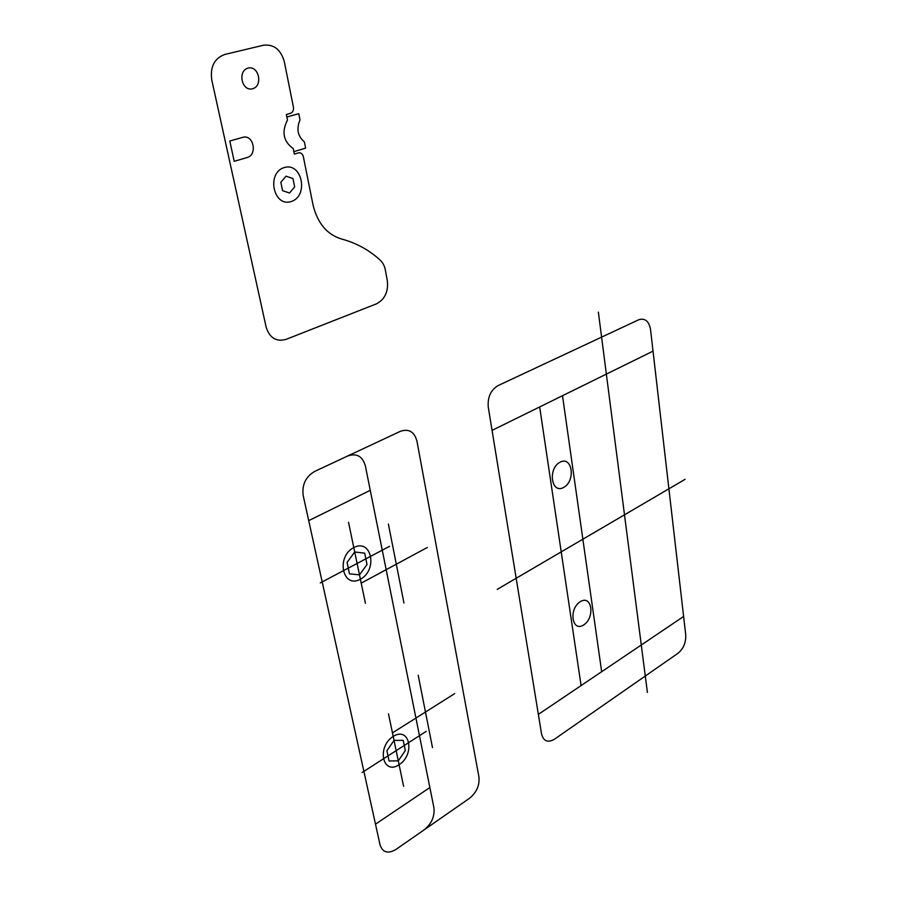 <?xml version="1.0" encoding="UTF-8"?>
<svg xmlns="http://www.w3.org/2000/svg" width="897" height="897" viewBox="0 0 897 897"><rect width="100%" height="100%" fill="white"/><g stroke="black" fill="none" stroke-linecap="round" stroke-linejoin="round"><path stroke-width="0.67" stroke-dasharray="4.49 3.36" d=""/><path stroke-width="1.35" d="M308.714 520.63L303.186 495.514C301.863 484.806 305.653 476.8 314.555 471.486L400.398 431.311C408.841 428.452 414.358 431.737 416.948 441.156L478.931 776.88C479.716 785.346 476.621 792.455 469.647 798.195L395.925 849.47C387.964 854.09 382.66 852.542 380.036 844.828L375.495 824.186L429.865 787.532L370.259 490.334L308.714 520.63L375.495 824.186M392.359 732.916L454.689 693.616M361.121 583.196L427.308 547.473M386.91 750.767L394.03 740.395L403.224 740.35L405.321 750.542L398.29 760.835L389.074 761.015L386.91 750.767M362.085 772.519L426.232 731.358M388.491 713.855L403.594 786.254M347.677 455.99C356.625 452.929 362.511 456.203 365.348 465.812L370.259 490.334M429.865 787.532L433.924 807.793C434.821 816.416 431.614 823.738 424.281 829.747M399.109 764.749C382.649 775.726 376.437 746.909 393.2 736.426C409.738 725.908 415.457 754.321 399.109 764.749M388.379 524.05L403.964 603.042M418.215 675.284L432.489 747.627M360.403 579.227C342.632 589.082 335.669 556.813 353.799 547.54C371.661 538.234 378.052 569.965 360.403 579.227M348.518 522.267L365.415 603.266M347.072 562.374L354.719 551.991L364.687 553.135L367.03 564.527L359.495 574.854L349.494 573.845L347.072 562.374M320.263 582.915L389.567 546.329M492.061 430.381L538.357 714.382L683.615 616.463L650.538 329.547C648.923 321.048 644.943 317.796 638.597 319.814L498.037 385.609C490.737 390.06 487.475 397.214 488.26 407.081L492.061 430.381L653.027 351.142M539.669 406.935L581.088 685.577M562.497 395.7L601.663 671.707M497.241 589.351L685.073 479.334M538.357 714.382L541.53 733.869C543.481 741.225 547.764 743.019 554.38 739.263L678.02 653.263C683.469 648.688 686.037 642.544 685.734 634.807L683.615 616.463M563.675 487.441C551.375 494.393 547.529 468.727 560.008 462.213C572.353 455.586 575.908 480.904 563.675 487.441M583.655 624.962C571.972 632.609 568.429 608.951 580.269 601.674C591.975 594.319 595.26 617.697 583.655 624.962M380.093 260.018C368.902 249.871 356.098 242.885 341.679 239.062C326.957 234.577 317.392 223.106 312.975 204.651L303.332 156.571C302.502 153.69 300.843 152.468 298.365 152.894L294.351 154.082L293.229 148.554C283.34 141.446 281.423 131.971 287.466 120.131L286.334 114.502L290.393 113.37C292.792 112.394 293.812 110.353 293.442 107.259L284.327 61.792C280.873 49.604 273.921 44.076 263.483 45.22L224.777 54.459C214.372 58.305 210.033 66.793 211.759 79.911L266.151 327.17C269.627 337.99 276.276 342.06 286.109 339.358L376.348 303.892C384.802 299.441 388.468 291.738 387.336 280.772L385.351 269.997C384.387 265.164 382.212 261.498 378.826 258.986M293.857 151.638L305.642 148.128L304.419 141.95C297.692 136.176 296.223 128.832 300.024 119.94L298.768 113.672L286.838 117.002M242.639 137.387C253.436 133.866 257.888 154.912 246.978 157.58L234.229 161.325L229.789 141.02L242.639 137.387M291.256 201.522C273.45 207.588 266.095 172.919 284.259 167.537C302.154 162.032 308.949 196.039 291.256 201.522M282.589 190.713L289.507 193.001L294.653 186.901L292.938 178.514L286.031 176.171L280.839 182.282L282.589 190.713M252.506 88.781C241.742 91.729 237.257 70.695 248.166 68.082C258.953 65.335 263.247 86.123 252.506 88.781M598.366 312.122L647.399 692.439"/></g></svg>

